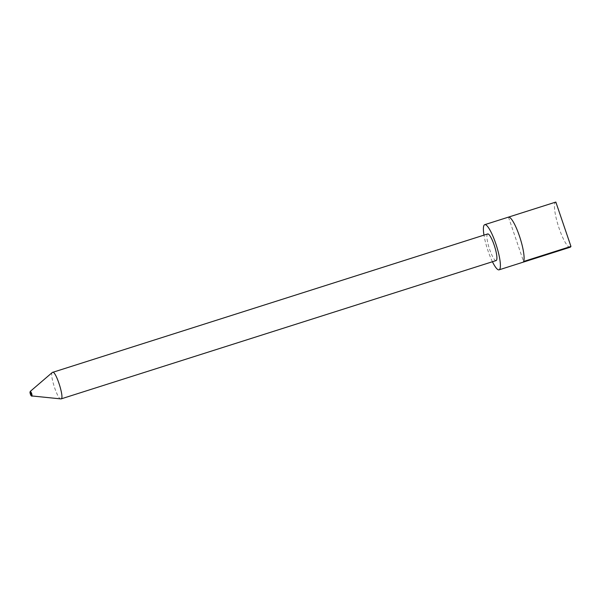 <?xml version="1.0" encoding="UTF-8"?>
<svg xmlns="http://www.w3.org/2000/svg" width="601" height="601" viewBox="0 0 601 601"><rect width="100%" height="100%" fill="white"/><g stroke="black" fill="none" stroke-linecap="round" stroke-linejoin="round"><path stroke-width="0.45" stroke-dasharray="3 2.25" d="M570.146 247.236A23.694 4.808 72.4 0 1 558.75 227.231A23.694 4.808 72.4 0 1 555.369 202.334A23.694 4.808 72.4 0 1 555.722 202.101M492.429 261.736A23.694 4.808 72.4 0 1 483.97 235.126M487.666 233.954A13.958 2.832 -107.6 0 0 487.419 234.105A13.958 2.832 -107.6 0 0 489.417 248.776A13.958 2.832 -107.6 0 0 496.133 260.564M508.469 217.126L523.576 261.488M52.34 372.455C49.387 374.092 57.478 399.485 60.806 398.936M30.335 391.371L31.876 396.202"/><path stroke-width="0.9" d="M555.722 202.101A23.694 4.808 72.4 0 1 555.782 202.079A23.694 4.808 72.4 0 1 555.85 202.064L570.95 246.418A23.694 4.808 72.4 0 1 570.146 247.236L499.078 269.834A23.694 4.808 72.4 0 1 492.429 261.736M570.95 246.418L523.576 261.488A23.694 4.808 -107.6 0 0 519.429 236.035A23.694 4.808 -107.6 0 0 508.469 217.126L555.85 202.064M483.97 235.126A23.694 4.808 72.4 0 1 484.301 224.932A23.694 4.808 72.4 0 1 484.722 224.676A23.694 4.808 72.4 0 1 496.479 245.801A23.694 4.808 72.4 0 1 499.078 269.834M31.305 395.894A2.119 0.428 -107.6 0 0 31.207 393.873A2.119 0.428 -107.6 0 0 30.08 391.905A2.119 0.428 -107.6 0 0 30.05 391.95A2.119 0.428 -107.6 0 0 30.35 394.023A2.119 0.428 -107.6 0 0 31.305 395.894L61.047 398.914L496.133 260.564A13.958 2.832 -107.6 0 0 494.6 246.395A13.958 2.832 -107.6 0 0 487.666 233.954L52.34 372.455M61.047 398.914C64.803 398.651 55.788 370.344 52.587 372.304M31.951 396.232C32.123 394.361 31.605 392.723 30.381 391.304L30.05 391.95M555.782 202.079L484.722 224.676M30.381 391.304L52.37 372.425"/></g></svg>
